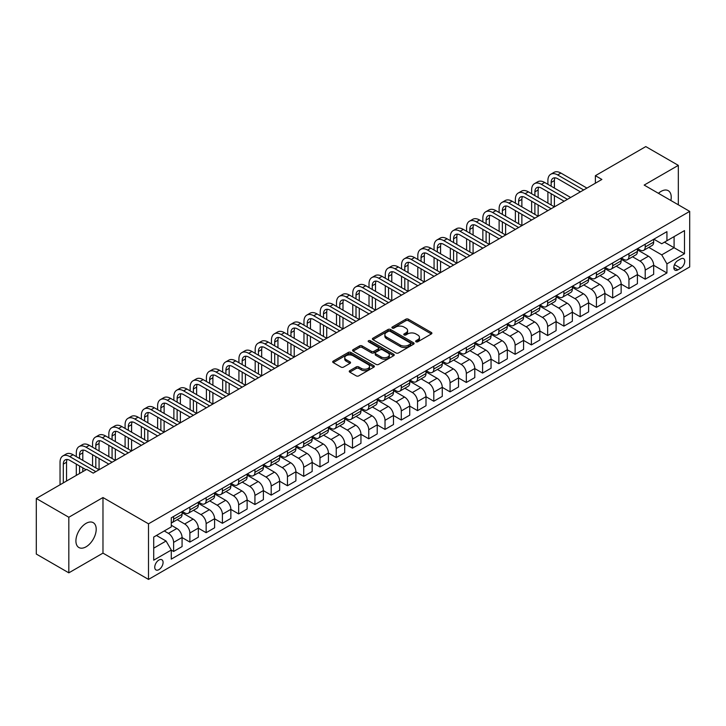 <?xml version="1.0" encoding="UTF-8"?>
<svg xmlns="http://www.w3.org/2000/svg" width="726" height="726" viewBox="0 0 726 726"><rect width="100%" height="100%" fill="white"/><g stroke="black" fill="none" stroke-linecap="round" stroke-linejoin="round"><path stroke-width="1.09" d="M416.016 341.783A1.261 0.726 0 0 0 417.804 341.783L431.371 333.951A1.806 1.044 0 0 0 431.906 333.216A1.806 1.044 0 0 0 431.371 332.481L408.384 319.204A1.806 1.044 0 0 0 405.834 319.204L392.267 327.036A1.261 0.726 0 0 0 391.895 327.553A1.261 0.726 0 0 0 392.267 328.07A1.261 0.726 0 0 0 394.055 328.07L395.806 327.054A5.781 3.34 0 0 1 403.983 327.054L405.898 328.161A5.781 3.34 0 0 1 407.595 330.521A5.781 3.34 0 0 1 405.898 332.88L404.146 333.896A1.261 0.726 0 0 0 403.774 334.414A1.261 0.726 0 0 0 404.146 334.931A1.261 0.726 0 0 0 405.934 334.931L407.685 333.915A5.781 3.34 0 0 1 415.862 333.915L417.777 335.022A5.781 3.34 0 0 1 419.465 337.381A5.781 3.34 0 0 1 417.777 339.741L416.016 340.748A1.261 0.726 0 0 0 415.644 341.265A1.261 0.726 0 0 0 416.016 341.783L416.016 340.748M86.058 546.814A14.348 8.285 120 0 0 95.433 534.164A14.348 8.285 120 0 0 93.237 522.666A14.348 8.285 120 0 0 86.058 523.373A14.348 8.285 120 0 0 76.684 536.024A14.348 8.285 120 0 0 78.889 547.522A14.348 8.285 120 0 0 86.058 546.814M670.878 200.503A14.348 8.285 120 0 0 668.256 190.684A14.348 8.285 120 0 0 661.077 191.392A14.348 8.285 120 0 0 658.437 193.325M158.912 569.647A5.89 3.403 120 0 0 162.76 564.456A5.89 3.403 120 0 0 161.862 559.737A5.89 3.403 120 0 0 158.912 560.027A5.89 3.403 120 0 0 155.065 565.218A5.89 3.403 120 0 0 155.972 569.937A5.89 3.403 120 0 0 158.912 569.647M349.778 370.668A1.806 1.044 0 0 0 349.242 371.403A1.806 1.044 0 0 0 349.778 372.139L356.221 375.859A1.806 1.044 0 0 0 358.78 375.859L373.845 367.165A1.806 1.044 0 0 0 374.371 366.43A1.806 1.044 0 0 0 373.845 365.686L350.858 352.419A1.806 1.044 0 0 0 348.308 352.419L333.234 361.121A1.806 1.044 0 0 0 332.708 361.857A1.806 1.044 0 0 0 333.234 362.592L341.029 367.093A1.806 1.044 0 0 0 343.579 367.093L350.032 363.363A1.806 1.044 0 0 0 350.558 362.628A1.806 1.044 0 0 0 350.032 361.893L346.166 359.66A4.828 2.786 0 0 1 344.75 357.691A4.828 2.786 0 0 1 347.736 355.114A4.828 2.786 0 0 1 352.999 355.722L368.127 364.452A4.828 2.786 0 0 1 369.543 366.43A4.828 2.786 0 0 1 366.566 369.008A4.828 2.786 0 0 1 361.303 368.4L358.78 366.939A1.806 1.044 0 0 0 356.221 366.939L349.778 370.668L349.778 372.139M102.974 497.537L68.825 517.257L36.3 498.481L36.3 554.056L68.825 572.841L102.974 553.121L148.503 579.412L148.503 523.827L102.974 497.537L102.974 553.121M678.32 204.805L678.32 165.365L644.171 185.085L689.7 211.375L148.503 523.827M678.32 165.365L645.795 146.588L595.384 175.692L595.384 183.206M36.3 498.481L86.712 469.377L93.218 473.125L601.89 179.449L595.384 175.692M395.933 352.936A1.806 1.044 0 0 0 398.492 352.936L413.557 344.233A1.806 1.044 0 0 0 414.092 343.498A1.806 1.044 0 0 0 413.557 342.763L390.57 329.495A1.806 1.044 0 0 0 388.02 329.495L372.955 338.189A1.806 1.044 0 0 0 372.42 338.924A1.806 1.044 0 0 0 372.955 339.668L395.933 352.936M369.053 342.055A1.261 0.726 0 0 1 370.333 342.236L370.333 340.73L393.701 354.224A1.806 1.044 0 0 1 394.227 354.96A1.806 1.044 0 0 1 393.701 355.704L378.636 364.398A1.806 1.044 0 0 1 376.077 364.398L353.099 351.13L353.099 349.651A1.806 1.044 0 0 0 352.564 350.395A1.806 1.044 0 0 0 353.099 351.13M353.099 349.651L359.542 345.93A1.806 1.044 0 0 1 362.102 345.93L371.422 351.311A1.806 1.044 0 0 0 373.972 351.311L378.255 348.843A1.806 1.044 0 0 0 378.781 348.108A1.806 1.044 0 0 0 378.255 347.373L368.545 341.764A1.261 0.726 0 0 1 368.173 341.247A1.261 0.726 0 0 1 368.953 340.576A1.261 0.726 0 0 1 370.333 340.73M680.725 258.919L677.857 260.57A5.699 3.294 120 0 0 674.136 265.598A5.699 3.294 120 0 0 675.008 270.163A5.699 3.294 120 0 0 677.857 269.881L680.725 268.23A5.699 3.294 120 0 0 684.446 263.202A5.699 3.294 120 0 0 683.574 258.637A5.699 3.294 120 0 0 680.725 258.919M148.503 579.412L689.7 266.95L689.7 211.375M653.863 239.199L661.731 243.745L666.931 240.742L666.931 231.648L171.272 517.82L171.272 526.904L153.712 537.049L153.712 560.182L171.272 550.045L171.272 559.129L666.931 272.967L666.931 263.874L661.731 254.862L648.79 247.394M666.931 240.742L684.5 230.605L684.5 253.737L666.931 263.874M68.825 517.257L68.825 572.841M664.462 242.166L674.091 247.729L674.091 236.612L684.5 230.605M661.731 254.862L674.091 247.729L684.5 253.737M153.712 548.166L166.072 541.024L156.444 535.47M171.272 550.117L173.614 551.47L173.614 542.376A7.36 4.247 -120 0 0 168.414 533.365L164.248 530.96M173.614 551.47L182.072 546.587L182.072 537.494A7.36 4.247 -120 0 0 176.863 528.483L171.272 525.252M182.072 537.576L189.876 542.077L189.876 532.993A7.36 4.247 -120 0 0 184.676 523.981L177.198 519.662M189.876 542.077L198.334 537.195L198.334 528.111A7.36 4.247 -120 0 0 193.125 519.099L182.072 512.71M198.334 528.183L206.139 532.693L206.139 523.6A7.36 4.247 -120 0 0 200.939 514.589L193.461 510.278M206.139 532.693L214.597 527.811L214.597 518.718A7.36 4.247 -120 0 0 209.387 509.706L198.334 503.327M214.597 518.8L222.401 523.301L222.401 514.217A7.36 4.247 -120 0 0 217.192 505.205L209.723 500.886M222.401 523.301L230.859 518.418L230.859 509.334A7.36 4.247 -120 0 0 225.65 500.323L214.597 493.934M230.859 509.407L238.663 513.917L238.663 504.824A7.36 4.247 -120 0 0 233.454 495.813L225.986 491.502M238.663 513.917L247.121 509.035L247.121 499.942A7.36 4.247 -120 0 0 241.912 490.93L230.859 484.541M247.121 500.014L254.926 504.525L254.926 495.441A7.36 4.247 -120 0 0 249.717 486.42L242.248 482.109M254.926 504.525L263.384 499.642L263.384 490.558A7.36 4.247 -120 0 0 258.175 481.538L247.121 475.158M263.384 490.631L271.188 495.132L271.188 486.048A7.36 4.247 -120 0 0 265.979 477.036L258.51 472.717M271.188 495.132L279.646 490.259L279.646 481.166A7.36 4.247 -120 0 0 274.437 472.154L263.384 465.765M279.646 481.238L287.451 485.748L287.451 476.655A7.36 4.247 -120 0 0 282.242 467.644L274.773 463.333M287.451 485.748L295.899 480.866L295.899 471.773A7.36 4.247 -120 0 0 290.699 462.761L279.646 456.382M295.899 471.855L303.713 476.356L303.713 467.272A7.36 4.247 -120 0 0 298.504 458.26L291.035 453.941M303.713 476.356L312.162 471.473L312.162 462.389A7.36 4.247 -120 0 0 306.962 453.378L295.899 446.989M312.162 462.462L319.975 466.972L319.975 457.879A7.36 4.247 -120 0 0 314.766 448.868L307.298 444.557M319.975 466.972L328.424 462.09L328.424 452.997A7.36 4.247 -120 0 0 323.224 443.985L312.162 437.606M328.424 453.078L336.229 457.58L336.229 448.496A7.36 4.247 -120 0 0 331.029 439.484L323.56 435.164M336.229 457.58L344.687 452.697L344.687 443.613A7.36 4.247 -120 0 0 339.487 434.602L328.424 428.213M344.687 443.686L352.491 448.196L352.491 439.103A7.36 4.247 -120 0 0 347.291 430.091L339.822 425.781M352.491 448.196L360.949 443.314L360.949 434.221A7.36 4.247 -120 0 0 355.749 425.209L344.687 418.829M360.949 434.302L368.754 438.803L368.754 429.719A7.36 4.247 -120 0 0 363.554 420.699L356.085 416.388M368.754 438.803L377.211 433.921L377.211 424.837A7.36 4.247 -120 0 0 372.011 415.816L360.949 409.437M377.211 424.91L385.016 429.42L385.016 420.327A7.36 4.247 -120 0 0 379.816 411.315L372.347 407.005M385.016 429.42L393.474 424.538L393.474 415.444A7.36 4.247 -120 0 0 388.274 406.433L377.211 400.044M393.474 415.517L401.278 420.027L401.278 410.943A7.36 4.247 -120 0 0 396.078 401.923L388.601 397.612M401.278 420.027L409.736 415.145L409.736 406.061A7.36 4.247 -120 0 0 404.536 397.04L393.474 390.661M409.736 406.133L417.541 410.635L417.541 401.551A7.36 4.247 -120 0 0 412.341 392.539L404.863 388.219M417.541 410.635L425.999 405.752L425.999 396.668A7.36 4.247 -120 0 0 420.799 387.657L409.736 381.268M425.999 396.741L433.803 401.251L433.803 392.158A7.36 4.247 -120 0 0 428.603 383.147L421.125 378.836M433.803 401.251L442.261 396.369L442.261 387.276A7.36 4.247 -120 0 0 437.052 378.264L425.999 371.884M442.261 387.357L450.066 391.858L450.066 382.774A7.36 4.247 -120 0 0 444.866 373.763L437.388 369.443M450.066 391.858L458.523 386.976L458.523 377.892A7.36 4.247 -120 0 0 453.314 368.881L442.261 362.492M458.523 377.965L466.328 382.475L466.328 373.382A7.36 4.247 -120 0 0 461.128 364.37L453.65 360.06M466.328 382.475L474.786 377.593L474.786 368.499A7.36 4.247 -120 0 0 469.577 359.488L458.523 353.108M474.786 368.581L482.59 373.082L482.59 363.998A7.36 4.247 -120 0 0 477.381 354.978L469.913 350.667M482.59 373.082L491.048 368.2L491.048 359.116A7.36 4.247 -120 0 0 485.839 350.104L474.786 343.716M491.048 359.188L498.853 363.699L498.853 354.606A7.36 4.247 -120 0 0 493.644 345.594L486.175 341.284M498.853 363.699L507.311 358.816L507.311 349.723A7.36 4.247 -120 0 0 502.102 340.712L491.048 334.323M507.311 349.796L515.115 354.306L515.115 345.222A7.36 4.247 -120 0 0 509.906 336.202L502.437 331.891M515.115 354.306L523.573 349.424L523.573 340.34A7.36 4.247 -120 0 0 518.364 331.319L507.311 324.939M523.573 340.412L531.378 344.914L531.378 335.829A7.36 4.247 -120 0 0 526.168 326.818L518.7 322.498M531.378 344.914L539.835 340.031L539.835 330.947A7.36 4.247 -120 0 0 534.626 321.936L523.573 315.547M539.835 331.02L547.64 335.53L547.64 326.437A7.36 4.247 -120 0 0 542.431 317.425L534.962 313.115M547.64 335.53L556.089 330.648L556.089 321.554A7.36 4.247 -120 0 0 550.889 312.543L539.835 306.163M556.089 321.636L563.902 326.137L563.902 317.053A7.36 4.247 -120 0 0 558.693 308.042L551.225 303.722M563.902 326.137L572.351 321.255L572.351 312.171A7.36 4.247 -120 0 0 567.151 303.159L556.089 296.771M572.351 312.244L580.165 316.754L580.165 307.661A7.36 4.247 -120 0 0 574.956 298.649L567.487 294.339M580.165 316.754L588.614 311.871L588.614 302.778A7.36 4.247 -120 0 0 583.414 293.767L572.351 287.387M588.614 302.86L596.418 307.361L596.418 298.277A7.36 4.247 -120 0 0 591.218 289.266L583.749 284.946M596.418 307.361L604.876 302.479L604.876 293.395A7.36 4.247 -120 0 0 599.676 284.383L588.614 277.994M604.876 293.467L612.68 297.978L612.68 288.884A7.36 4.247 -120 0 0 607.481 279.873L600.012 275.562M612.68 297.978L621.138 293.095L621.138 284.002A7.36 4.247 -120 0 0 615.938 274.991L604.876 268.602M621.138 284.075L628.943 288.585L628.943 279.501A7.36 4.247 -120 0 0 623.743 270.48L616.274 266.17M628.943 288.585L637.401 283.703L637.401 274.619A7.36 4.247 -120 0 0 632.201 265.598L621.138 259.218M637.401 274.691L645.205 279.201L645.205 270.108A7.36 4.247 -120 0 0 640.005 261.097L632.537 256.777M645.205 279.201L653.663 274.319L653.663 265.226A7.36 4.247 -120 0 0 648.463 256.214L637.401 249.826M637.6 248.591L640.005 249.98A7.36 4.247 -120 0 0 643.681 250.343A7.36 4.247 -120 0 0 645.205 246.976L645.205 244.199M621.338 257.975L623.743 259.363A7.36 4.247 -120 0 0 627.418 259.736A7.36 4.247 -120 0 0 628.943 256.36L628.943 253.583M605.076 267.368L607.481 268.756A7.36 4.247 -120 0 0 611.156 269.119A7.36 4.247 -120 0 0 612.68 265.752L612.68 262.975M588.813 276.751L591.218 278.149A7.36 4.247 -120 0 0 594.893 278.512A7.36 4.247 -120 0 0 596.418 275.145L596.418 272.359M572.551 286.144L574.956 287.532A7.36 4.247 -120 0 0 578.64 287.895A7.36 4.247 -120 0 0 580.165 284.528L580.165 281.752M556.288 295.536L558.693 296.925A7.36 4.247 -120 0 0 562.378 297.288A7.36 4.247 -120 0 0 563.902 293.921L563.902 291.135M540.026 304.92L542.431 306.308A7.36 4.247 -120 0 0 546.115 306.671A7.36 4.247 -120 0 0 547.64 303.305L547.64 300.528M523.764 314.313L526.168 315.701A7.36 4.247 -120 0 0 529.853 316.064A7.36 4.247 -120 0 0 531.378 312.697L531.378 309.92M507.501 323.696L509.906 325.085A7.36 4.247 -120 0 0 513.591 325.457A7.36 4.247 -120 0 0 515.115 322.081L515.115 319.304M491.239 333.089L493.644 334.477A7.36 4.247 -120 0 0 497.328 334.84A7.36 4.247 -120 0 0 498.853 331.473L498.853 328.696M474.976 342.472L477.381 343.87A7.36 4.247 -120 0 0 481.066 344.233A7.36 4.247 -120 0 0 482.59 340.857L482.59 338.08M458.714 351.865L461.128 353.253A7.36 4.247 -120 0 0 464.803 353.616A7.36 4.247 -120 0 0 466.328 350.25L466.328 347.473M442.452 361.258L444.866 362.646A7.36 4.247 -120 0 0 448.541 363.009A7.36 4.247 -120 0 0 450.066 359.642L450.066 356.856M426.189 370.641L428.603 372.03A7.36 4.247 -120 0 0 432.279 372.393A7.36 4.247 -120 0 0 433.803 369.026L433.803 366.249M409.936 380.034L412.341 381.422A7.36 4.247 -120 0 0 416.016 381.785A7.36 4.247 -120 0 0 417.541 378.418L417.541 375.632M393.673 389.417L396.078 390.806A7.36 4.247 -120 0 0 399.754 391.178A7.36 4.247 -120 0 0 401.278 387.802L401.278 385.025M377.411 398.81L379.816 400.198A7.36 4.247 -120 0 0 383.491 400.561A7.36 4.247 -120 0 0 385.016 397.195L385.016 394.418M361.149 408.193L363.554 409.591A7.36 4.247 -120 0 0 367.229 409.954A7.36 4.247 -120 0 0 368.754 406.578L368.754 403.801M344.886 417.586L347.291 418.975A7.36 4.247 -120 0 0 350.967 419.338A7.36 4.247 -120 0 0 352.491 415.971L352.491 413.194M328.624 426.979L331.029 428.367A7.36 4.247 -120 0 0 334.713 428.73A7.36 4.247 -120 0 0 336.229 425.363L336.229 422.577M312.361 436.362L314.766 437.751A7.36 4.247 -120 0 0 318.451 438.114A7.36 4.247 -120 0 0 319.975 434.747L319.975 431.97M296.099 445.755L298.504 447.143A7.36 4.247 -120 0 0 302.188 447.506A7.36 4.247 -120 0 0 303.713 444.14L303.713 441.354M279.837 455.138L282.242 456.527A7.36 4.247 -120 0 0 285.926 456.89A7.36 4.247 -120 0 0 287.451 453.523L287.451 450.746M263.574 464.531L265.979 465.92A7.36 4.247 -120 0 0 269.664 466.283A7.36 4.247 -120 0 0 271.188 462.916L271.188 460.139M247.312 473.915L249.717 475.303A7.36 4.247 -120 0 0 253.401 475.675A7.36 4.247 -120 0 0 254.926 472.299L254.926 469.522M231.049 483.307L233.454 484.696A7.36 4.247 -120 0 0 237.139 485.059A7.36 4.247 -120 0 0 238.663 481.692L238.663 478.915M214.787 492.691L217.192 494.088A7.36 4.247 -120 0 0 220.876 494.451A7.36 4.247 -120 0 0 222.401 491.085L222.401 488.299M198.525 502.083L200.939 503.472A7.36 4.247 -120 0 0 204.614 503.835A7.36 4.247 -120 0 0 206.139 500.468L206.139 497.691M182.262 511.476L184.676 512.865A7.36 4.247 -120 0 0 188.352 513.228A7.36 4.247 -120 0 0 189.876 509.861L189.876 507.075M653.663 265.299L666.931 272.967M643.681 250.343L652.139 245.461A7.36 4.247 -120 0 0 653.663 242.094L653.663 239.317M627.418 259.736L635.876 254.853A7.36 4.247 -120 0 0 637.401 251.477L637.401 248.7M611.156 269.119L619.614 264.237A7.36 4.247 -120 0 0 621.138 260.87L621.138 258.093M594.893 278.512L603.351 273.629A7.36 4.247 -120 0 0 604.876 270.263L604.876 267.477M578.64 287.895L587.089 283.013A7.36 4.247 -120 0 0 588.614 279.646L588.614 276.869M562.378 297.288L570.827 292.406A7.36 4.247 -120 0 0 572.351 289.039L572.351 286.253M546.115 306.671L554.564 301.789A7.36 4.247 -120 0 0 556.089 298.422L556.089 295.645M529.853 316.064L538.311 311.182A7.36 4.247 -120 0 0 539.835 307.815L539.835 305.038M513.591 325.457L522.048 320.574A7.36 4.247 -120 0 0 523.573 317.198L523.573 314.422M497.328 334.84L505.786 329.958A7.36 4.247 -120 0 0 507.311 326.591L507.311 323.814M481.066 344.233L489.524 339.351A7.36 4.247 -120 0 0 491.048 335.984L491.048 333.198M464.803 353.616L473.261 348.734A7.36 4.247 -120 0 0 474.786 345.367L474.786 342.59M448.541 363.009L456.999 358.127A7.36 4.247 -120 0 0 458.523 354.76L458.523 351.974M432.279 372.393L440.736 367.51A7.36 4.247 -120 0 0 442.261 364.143L442.261 361.366M416.016 381.785L424.474 376.903A7.36 4.247 -120 0 0 425.999 373.536L425.999 370.759M399.754 391.178L408.212 386.296A7.36 4.247 -120 0 0 409.736 382.92L409.736 380.143M383.491 400.561L391.949 395.679A7.36 4.247 -120 0 0 393.474 392.312L393.474 389.535M367.229 409.954L375.687 405.072A7.36 4.247 -120 0 0 377.211 401.696L377.211 398.919M350.967 419.338L359.424 414.455A7.36 4.247 -120 0 0 360.949 411.088L360.949 408.311M334.713 428.73L343.162 423.848A7.36 4.247 -120 0 0 344.687 420.481L344.687 417.695M318.451 438.114L326.9 433.231A7.36 4.247 -120 0 0 328.424 429.865L328.424 427.088M302.188 447.506L310.637 442.624A7.36 4.247 -120 0 0 312.162 439.257L312.162 436.471M285.926 456.89L294.384 452.017A7.36 4.247 -120 0 0 295.899 448.641L295.899 445.864M269.664 466.283L278.122 461.4A7.36 4.247 -120 0 0 279.646 458.033L279.646 455.256M253.401 475.675L261.859 470.793A7.36 4.247 -120 0 0 263.384 467.417L263.384 464.64M237.139 485.059L245.597 480.176A7.36 4.247 -120 0 0 247.121 476.81L247.121 474.033M220.876 494.451L229.334 489.569A7.36 4.247 -120 0 0 230.859 486.202L230.859 483.416M204.614 503.835L213.072 498.953A7.36 4.247 -120 0 0 214.597 495.586L214.597 492.809M188.352 513.228L196.81 508.345A7.36 4.247 -120 0 0 198.334 504.978L198.334 502.192M171.272 522.911A7.36 4.247 -120 0 0 172.089 522.611L180.547 517.729A7.36 4.247 -120 0 0 182.072 514.362L182.072 511.585M172.089 522.611A7.36 4.247 -120 0 0 173.614 519.244L173.614 516.467M166.072 541.024L171.272 550.045M416.524 341.964L417.777 341.238A5.781 3.34 0 0 0 419.465 338.879L419.465 337.381M407.595 330.521L407.595 332.027A5.781 3.34 0 0 1 405.898 334.387L404.645 335.103M431.353 333.969L408.384 320.71A1.806 1.044 0 0 0 405.834 320.71L392.775 328.252M413.539 344.251L390.57 330.992A1.806 1.044 0 0 0 388.02 330.992L372.973 339.677M410.371 344.015A1.261 0.726 0 0 0 410.735 343.498A1.261 0.726 0 0 0 410.371 342.981L390.189 331.337A1.261 0.726 0 0 0 388.401 331.337L386.55 332.399A5.781 3.34 0 0 0 384.862 334.759A5.781 3.34 0 0 0 386.55 337.118L400.344 345.086A5.781 3.34 0 0 0 408.511 345.086L410.371 344.015L410.371 345.512A1.261 0.726 0 0 0 410.735 345.004L410.735 343.498M384.862 334.759L384.862 336.265A5.781 3.34 0 0 0 386.55 338.625L386.55 337.118M410.371 345.512L408.511 346.583A5.781 3.34 0 0 1 400.344 346.583L386.55 338.625M353.117 351.139L359.542 347.436L359.542 345.93M378.781 348.108L378.781 349.605A1.806 1.044 0 0 1 378.255 350.349L373.972 352.818A1.806 1.044 0 0 1 371.422 352.818L362.102 347.436A1.806 1.044 0 0 0 359.542 347.436M370.333 342.236L393.683 355.713M381.096 356.902A4.828 2.786 0 0 0 386.359 357.501A4.828 2.786 0 0 0 389.336 354.923A4.828 2.786 0 0 0 387.92 352.954L382.593 349.878A1.806 1.044 0 0 0 380.043 349.878L375.759 352.346A1.806 1.044 0 0 0 375.233 353.081A1.806 1.044 0 0 0 375.759 353.816L381.096 356.902L381.096 358.399A4.828 2.786 0 0 0 386.359 359.007A4.828 2.786 0 0 0 389.336 356.43L389.336 354.923M375.233 353.081L375.233 354.587A1.806 1.044 0 0 0 375.759 355.323L375.759 353.816M381.096 358.399L375.759 355.323M369.543 366.43L369.543 367.928A4.828 2.786 0 0 1 366.566 370.505A4.828 2.786 0 0 1 361.303 369.897L358.78 368.445A1.806 1.044 0 0 0 356.221 368.445L349.796 372.157M344.75 357.691L344.75 359.188A4.828 2.786 0 0 0 346.166 361.167L346.166 359.66M350.032 361.893L350.032 363.363L346.166 361.167M373.817 367.175L350.858 353.925A1.806 1.044 0 0 0 348.308 353.925L333.261 362.61M547.894 184.331L547.894 180.574A13.803 7.968 60 0 1 550.753 174.258L554.011 172.38A13.803 7.968 60 0 1 560.908 173.069L586.926 188.088M550.753 174.258A13.803 7.968 60 0 1 557.65 174.948L583.677 189.967M580.419 191.845L557.65 178.696A9.202 5.309 -120 0 0 553.058 178.242A9.202 5.309 -120 0 0 551.152 182.453L551.152 186.21M554.982 177.816A9.202 5.309 -120 0 0 554.401 180.574L554.401 188.088M551.152 193.724L551.152 204.986M554.401 195.603L554.401 206.865L528.383 191.845L525.134 193.724L551.152 208.743M547.894 203.108L547.894 191.845M531.632 193.724L531.632 189.967A13.803 7.968 60 0 1 534.49 183.651L537.748 181.772A13.803 7.968 60 0 1 544.645 182.453L570.663 197.481M534.49 183.651A13.803 7.968 60 0 1 541.396 184.331L567.414 199.351M564.156 201.229L541.396 188.088A9.202 5.309 -120 0 0 536.795 187.635A9.202 5.309 -120 0 0 534.89 191.845L534.89 195.603M538.719 187.208A9.202 5.309 -120 0 0 538.138 189.967L538.138 197.481M534.89 203.108L534.89 214.379M538.138 204.986L538.138 216.257L512.12 201.229L508.872 203.108L534.89 218.136M531.632 212.5L531.632 201.229M547.894 210.622L525.134 197.481A9.202 5.309 -120 0 0 520.533 197.018A9.202 5.309 -120 0 0 518.627 201.229L518.627 204.986M522.457 196.601A9.202 5.309 -120 0 0 521.876 199.36L521.876 206.865M518.627 212.5L518.627 223.762M521.876 214.379L521.876 225.641L495.858 210.622L492.609 212.5L518.627 227.519M515.369 221.884L515.369 210.622M515.369 203.108L515.369 199.36A13.803 7.968 60 0 1 518.228 193.034A13.803 7.968 60 0 1 525.134 193.724M518.228 193.034L521.486 191.165A13.803 7.968 60 0 1 528.383 191.845M531.632 220.014L508.872 206.865A9.202 5.309 -120 0 0 504.271 206.411A9.202 5.309 -120 0 0 502.365 210.622L502.365 214.379M506.194 205.984A9.202 5.309 -120 0 0 505.614 208.743L505.614 216.257M502.365 221.884L502.365 233.155M505.614 223.762L505.614 235.033L479.596 220.014L476.347 221.884L502.365 236.912M499.116 231.276L499.116 220.014M499.116 212.5L499.116 208.743A13.803 7.968 60 0 1 501.965 202.427A13.803 7.968 60 0 1 508.872 203.108M501.965 202.427L505.223 200.548A13.803 7.968 60 0 1 512.12 201.229M515.369 229.398L492.609 216.257A9.202 5.309 -120 0 0 488.008 215.804A9.202 5.309 -120 0 0 486.102 220.014L486.102 223.762M489.932 215.377A9.202 5.309 -120 0 0 489.351 218.136L489.351 225.641M486.102 231.276L486.102 242.538M489.351 233.155L489.351 244.417L463.333 229.398L460.084 231.276L486.102 246.295M482.854 240.669L482.854 229.398M482.854 221.884L482.854 218.136A13.803 7.968 60 0 1 485.703 211.82A13.803 7.968 60 0 1 492.609 212.5M485.703 211.82L488.961 209.941A13.803 7.968 60 0 1 495.858 210.622M499.107 238.79L476.347 225.641A9.202 5.309 -120 0 0 471.746 225.187A9.202 5.309 -120 0 0 469.84 229.398L469.84 233.155M473.67 224.761A9.202 5.309 -120 0 0 473.089 227.519L473.089 235.033M469.84 240.669L469.84 251.931M473.089 242.548L473.089 253.81L447.071 238.79L443.822 240.669L469.84 255.688M466.591 250.053L466.591 238.79M466.591 231.276L466.591 227.519A13.803 7.968 60 0 1 469.45 221.203A13.803 7.968 60 0 1 476.347 221.884M469.45 221.203L472.699 219.325A13.803 7.968 60 0 1 479.596 220.014M482.854 248.174L460.084 235.033A9.202 5.309 -120 0 0 455.483 234.58A9.202 5.309 -120 0 0 453.578 238.79L453.578 242.538M457.407 234.153A9.202 5.309 -120 0 0 456.826 236.912L456.826 244.417M453.578 250.053L453.578 261.324M456.826 251.931L456.826 263.202L430.808 248.174L427.56 250.053L453.578 265.072M450.329 259.445L450.329 248.174M450.329 240.669L450.329 236.912A13.803 7.968 60 0 1 453.187 230.596A13.803 7.968 60 0 1 460.084 231.276M453.187 230.596L456.436 228.717A13.803 7.968 60 0 1 463.333 229.398M466.591 257.567L443.822 244.417A9.202 5.309 -120 0 0 439.221 243.963A9.202 5.309 -120 0 0 437.315 248.174L437.315 251.931M441.145 243.537A9.202 5.309 -120 0 0 440.573 246.295L440.573 253.81M437.315 259.445L437.315 270.707M440.573 261.324L440.573 272.586L414.546 257.567L411.297 259.445L437.315 274.464M434.066 268.829L434.066 257.567M434.066 250.053L434.066 246.295A13.803 7.968 60 0 1 436.925 239.979A13.803 7.968 60 0 1 443.822 240.669M436.925 239.979L440.174 238.101A13.803 7.968 60 0 1 447.071 238.79M450.329 266.95L427.56 253.81A9.202 5.309 -120 0 0 422.959 253.356A9.202 5.309 -120 0 0 421.053 257.567L421.053 261.324M424.882 252.929A9.202 5.309 -120 0 0 424.311 255.688L424.311 263.202M421.053 268.829L421.053 280.1M424.311 270.707L424.311 281.978L398.293 266.95L395.035 268.829L421.053 283.857M417.804 278.221L417.804 266.95M417.804 259.445L417.804 255.688A13.803 7.968 60 0 1 420.663 249.372A13.803 7.968 60 0 1 427.56 250.053M420.663 249.372L423.911 247.493A13.803 7.968 60 0 1 430.808 248.174M434.066 276.343L411.297 263.202A9.202 5.309 -120 0 0 406.696 262.739A9.202 5.309 -120 0 0 404.79 266.95L404.79 270.707M408.62 262.322A9.202 5.309 -120 0 0 408.048 265.072L408.048 272.586M404.79 278.221L404.79 289.483M408.048 280.1L408.048 291.362L382.03 276.343L378.772 278.221L404.79 293.24M401.542 287.605L401.542 276.343M401.542 268.829L401.542 265.072A13.803 7.968 60 0 1 404.4 258.755A13.803 7.968 60 0 1 411.297 259.445M404.4 258.755L407.649 256.877A13.803 7.968 60 0 1 414.546 257.567M417.804 285.726L395.035 272.586A9.202 5.309 -120 0 0 390.434 272.132A9.202 5.309 -120 0 0 388.528 276.343L388.528 280.1M392.358 271.705A9.202 5.309 -120 0 0 391.786 274.464L391.786 281.978M388.528 287.605L388.528 298.876M391.786 289.483L391.786 300.755L365.768 285.726L362.51 287.605L388.528 302.633M385.279 296.998L385.279 285.735M385.279 278.221L385.279 274.464A13.803 7.968 60 0 1 388.138 268.148A13.803 7.968 60 0 1 395.035 268.829M388.138 268.148L391.387 266.27A13.803 7.968 60 0 1 398.293 266.95M401.542 295.119L378.772 281.978A9.202 5.309 -120 0 0 374.171 281.516A9.202 5.309 -120 0 0 372.266 285.735L372.266 289.483M376.095 281.098A9.202 5.309 -120 0 0 375.524 283.857L375.524 291.362M372.266 296.998L372.266 308.26M375.524 298.876L375.524 310.138L349.505 295.119L346.248 296.998L372.266 312.017M369.017 306.39L369.017 295.119M369.017 287.605L369.017 283.857A13.803 7.968 60 0 1 371.875 277.541A13.803 7.968 60 0 1 378.772 278.221M371.875 277.541L375.124 275.662A13.803 7.968 60 0 1 382.03 276.343M385.279 304.512L362.51 291.362A9.202 5.309 -120 0 0 357.909 290.908A9.202 5.309 -120 0 0 356.003 295.119L356.003 298.876M359.833 290.482A9.202 5.309 -120 0 0 359.261 293.24L359.261 300.755M356.003 306.39L356.003 317.652M359.261 308.26L359.261 319.531L333.243 304.512L329.985 306.39L356.003 321.409M352.754 315.774L352.754 304.512M352.754 296.998L352.754 293.24A13.803 7.968 60 0 1 355.613 286.924A13.803 7.968 60 0 1 362.51 287.605M355.613 286.924L358.862 285.046A13.803 7.968 60 0 1 365.768 285.726M369.017 313.895L346.248 300.755A9.202 5.309 -120 0 0 341.647 300.301A9.202 5.309 -120 0 0 339.75 304.512L339.75 308.26M343.57 299.874A9.202 5.309 -120 0 0 342.999 302.633L342.999 310.138M339.75 315.774L339.75 327.045M342.999 317.652L342.999 328.914L316.981 313.895L313.723 315.774L339.75 330.793M336.492 325.166L336.492 313.895M336.492 306.39L336.492 302.633A13.803 7.968 60 0 1 339.351 296.317A13.803 7.968 60 0 1 346.248 296.998M339.351 296.317L342.599 294.438A13.803 7.968 60 0 1 349.505 295.119M352.754 323.288L329.985 310.138A9.202 5.309 -120 0 0 325.393 309.684A9.202 5.309 -120 0 0 323.487 313.895L323.487 317.652M327.308 309.258A9.202 5.309 -120 0 0 326.736 312.017L326.736 319.531M323.487 325.166L323.487 336.428M326.736 327.045L326.736 338.307L300.718 323.288L297.46 325.166L323.487 340.185M320.23 334.55L320.23 323.288M320.23 315.774L320.23 312.017A13.803 7.968 60 0 1 323.088 305.7A13.803 7.968 60 0 1 329.985 306.39M323.088 305.7L326.346 303.822A13.803 7.968 60 0 1 333.243 304.512M336.492 332.671L313.723 319.531A9.202 5.309 -120 0 0 309.131 319.077A9.202 5.309 -120 0 0 307.225 323.288L307.225 327.045M311.055 318.65A9.202 5.309 -120 0 0 310.474 321.409L310.474 328.914M307.225 334.55L307.225 345.821M310.474 336.428L310.474 347.7L284.456 332.671L281.207 334.55L307.225 349.578M303.967 343.942L303.967 332.671M303.967 325.166L303.967 321.409A13.803 7.968 60 0 1 306.826 315.093A13.803 7.968 60 0 1 313.723 315.774M306.826 315.093L310.084 313.215A13.803 7.968 60 0 1 316.981 313.895M320.23 342.064L297.46 328.923A9.202 5.309 -120 0 0 292.868 328.461A9.202 5.309 -120 0 0 290.963 332.671L290.963 336.428M294.792 328.043A9.202 5.309 -120 0 0 294.212 330.793L294.212 338.307M290.963 343.942L290.963 355.205M294.212 345.821L294.212 357.083L268.193 342.064L264.945 343.942L290.963 358.962M287.705 353.326L287.705 342.064M287.705 334.55L287.705 330.793A13.803 7.968 60 0 1 290.563 324.477A13.803 7.968 60 0 1 297.46 325.166M290.563 324.477L293.821 322.598A13.803 7.968 60 0 1 300.718 323.288M303.967 351.448L281.207 338.307A9.202 5.309 -120 0 0 276.606 337.853A9.202 5.309 -120 0 0 274.7 342.064L274.7 345.821M278.53 337.427A9.202 5.309 -120 0 0 277.949 340.185L277.949 347.7M274.7 353.326L274.7 364.597M277.949 355.205L277.949 366.476L251.931 351.448L248.682 353.326L274.7 368.354M271.442 362.719L271.442 351.448M271.442 343.942L271.442 340.185A13.803 7.968 60 0 1 274.301 333.869A13.803 7.968 60 0 1 281.207 334.55M274.301 333.869L277.559 331.991A13.803 7.968 60 0 1 284.456 332.671M287.705 360.84L264.945 347.7A9.202 5.309 -120 0 0 260.344 347.237A9.202 5.309 -120 0 0 258.438 351.448L258.438 355.205M262.267 346.819A9.202 5.309 -120 0 0 261.687 349.578L261.687 357.083M258.438 362.719L258.438 373.981M261.687 364.597L261.687 375.859L235.669 360.84L232.42 362.719L258.438 377.738M255.18 372.102L255.18 360.84M255.18 353.326L255.18 349.578A13.803 7.968 60 0 1 258.039 343.253A13.803 7.968 60 0 1 264.945 343.942M258.039 343.253L261.296 341.383A13.803 7.968 60 0 1 268.193 342.064M271.442 370.233L248.682 357.083A9.202 5.309 -120 0 0 244.081 356.629A9.202 5.309 -120 0 0 242.175 360.84L242.175 364.597M246.005 356.203A9.202 5.309 -120 0 0 245.424 358.962L245.424 366.476M242.175 372.111L242.175 383.373M245.424 373.981L245.424 385.252L219.406 370.233L216.157 372.102L242.175 387.13M238.927 381.495L238.927 370.233M238.927 362.719L238.927 358.962A13.803 7.968 60 0 1 241.776 352.645A13.803 7.968 60 0 1 248.682 353.326M241.776 352.645L245.034 350.767A13.803 7.968 60 0 1 251.931 351.448M255.18 379.616L232.42 366.476A9.202 5.309 -120 0 0 227.819 366.022A9.202 5.309 -120 0 0 225.913 370.233L225.913 373.981M229.743 365.595A9.202 5.309 -120 0 0 229.162 368.354L229.162 375.859M225.913 381.495L225.913 392.766M229.162 383.373L229.162 394.635L203.144 379.616L199.895 381.495L225.913 396.514M222.664 390.887L222.664 379.616M222.664 372.102L222.664 368.354A13.803 7.968 60 0 1 225.523 362.038A13.803 7.968 60 0 1 232.42 362.719M225.523 362.038L228.772 360.16A13.803 7.968 60 0 1 235.669 360.84M238.927 389.009L216.157 375.859A9.202 5.309 -120 0 0 211.556 375.406A9.202 5.309 -120 0 0 209.651 379.616L209.651 383.373M213.48 374.979A9.202 5.309 -120 0 0 212.899 377.738L212.899 385.252M209.651 390.887L209.651 402.15M212.899 392.766L212.899 404.028L186.881 389.009L183.633 390.887L209.651 405.907M206.402 400.271L206.402 389.009M206.402 381.495L206.402 377.738A13.803 7.968 60 0 1 209.26 371.422A13.803 7.968 60 0 1 216.157 372.102M209.26 371.422L212.509 369.543A13.803 7.968 60 0 1 219.406 370.233M222.664 398.392L199.895 385.252A9.202 5.309 -120 0 0 195.294 384.798A9.202 5.309 -120 0 0 193.388 389.009L193.388 392.766M197.218 384.372A9.202 5.309 -120 0 0 196.637 387.13L196.637 394.635M193.388 400.271L193.388 411.542M196.637 402.15L196.637 413.421L170.619 398.392L167.37 400.271L193.388 415.29M190.139 409.664L190.139 398.392M190.139 390.887L190.139 387.13A13.803 7.968 60 0 1 192.998 380.814A13.803 7.968 60 0 1 199.895 381.495M192.998 380.814L196.247 378.936A13.803 7.968 60 0 1 203.144 379.616M206.402 407.785L183.633 394.635A9.202 5.309 -120 0 0 179.032 394.182A9.202 5.309 -120 0 0 177.126 398.392L177.126 402.15M180.956 393.755A9.202 5.309 -120 0 0 180.384 396.514L180.384 404.028M177.126 409.664L177.126 420.926M180.384 411.542L180.384 422.804L154.357 407.785L151.108 409.664L177.126 424.683M173.877 419.047L173.877 407.785M173.877 400.271L173.877 396.514A13.803 7.968 60 0 1 176.736 390.198A13.803 7.968 60 0 1 183.633 390.887M176.736 390.198L179.984 388.319A13.803 7.968 60 0 1 186.881 389.009M190.139 417.169L167.37 404.028A9.202 5.309 -120 0 0 162.769 403.574A9.202 5.309 -120 0 0 160.863 407.785L160.863 411.542M164.693 403.148A9.202 5.309 -120 0 0 164.121 405.907L164.121 413.421M160.863 419.047L160.863 430.318M164.121 420.926L164.121 432.197L138.103 417.169L134.845 419.047L160.863 434.075M157.615 428.44L157.615 417.169M157.615 409.664L157.615 405.907A13.803 7.968 60 0 1 160.473 399.59A13.803 7.968 60 0 1 167.37 400.271M160.473 399.59L163.722 397.712A13.803 7.968 60 0 1 170.619 398.392M173.877 426.561L151.108 413.421A9.202 5.309 -120 0 0 146.507 412.958A9.202 5.309 -120 0 0 144.601 417.169L144.601 420.926M148.431 412.54A9.202 5.309 -120 0 0 147.859 415.299L147.859 422.804M144.601 428.44L144.601 439.702M147.859 430.318L147.859 441.58L121.841 426.561L118.583 428.44L144.601 443.459M141.352 437.823L141.352 426.561M141.352 419.047L141.352 415.299A13.803 7.968 60 0 1 144.211 408.974A13.803 7.968 60 0 1 151.108 409.664M144.211 408.974L147.46 407.105A13.803 7.968 60 0 1 154.357 407.785M157.615 435.954L134.845 422.804A9.202 5.309 -120 0 0 130.244 422.35A9.202 5.309 -120 0 0 128.339 426.561L128.339 430.318M132.168 421.924A9.202 5.309 -120 0 0 131.597 424.683L131.597 432.197M128.339 437.823L128.339 449.095M131.597 439.702L131.597 450.973L105.579 435.954L102.321 437.823L128.339 452.852M125.09 447.216L125.09 435.954M125.09 428.44L125.09 424.683A13.803 7.968 60 0 1 127.948 418.367A13.803 7.968 60 0 1 134.845 419.047M127.948 418.367L131.197 416.488A13.803 7.968 60 0 1 138.103 417.169M141.352 445.337L118.583 432.197A9.202 5.309 -120 0 0 113.982 431.743A9.202 5.309 -120 0 0 112.076 435.954L112.076 439.702M115.906 431.317A9.202 5.309 -120 0 0 115.334 434.075L115.334 441.58M112.076 447.216L112.076 458.478M115.334 449.095L115.334 460.357L89.316 445.337L86.058 447.216L112.076 462.235M108.827 456.609L108.827 445.337M108.827 437.823L108.827 434.075A13.803 7.968 60 0 1 111.686 427.759A13.803 7.968 60 0 1 118.583 428.44M111.686 427.759L114.935 425.881A13.803 7.968 60 0 1 121.841 426.561M125.09 454.73L102.321 441.58A9.202 5.309 -120 0 0 97.72 441.127A9.202 5.309 -120 0 0 95.814 445.337L95.814 449.095M99.643 440.7A9.202 5.309 -120 0 0 99.072 443.459L99.072 450.973M95.814 456.609L95.814 467.871M99.072 458.478L99.072 469.749L73.054 454.73L69.796 456.609L95.814 471.628M92.565 465.992L92.565 454.73M92.565 447.216L92.565 443.459A13.803 7.968 60 0 1 95.424 437.143A13.803 7.968 60 0 1 102.321 437.823M95.424 437.143L98.672 435.264A13.803 7.968 60 0 1 105.579 435.954M108.827 464.114L86.058 450.973A9.202 5.309 -120 0 0 81.457 450.519A9.202 5.309 -120 0 0 79.561 454.73L79.561 458.478M83.381 450.093A9.202 5.309 -120 0 0 82.809 452.852L82.809 460.357M79.561 465.992L79.561 473.506M82.809 467.871L82.809 471.628M76.303 475.385L76.303 464.114M76.303 456.609L76.303 452.852A13.803 7.968 60 0 1 79.161 446.535A13.803 7.968 60 0 1 86.058 447.216M79.161 446.535L82.41 444.657A13.803 7.968 60 0 1 89.316 445.337M86.058 469.749L69.796 460.357A9.202 5.309 -120 0 0 65.204 459.903A9.202 5.309 -120 0 0 63.298 464.114L63.298 482.89M67.119 459.476A9.202 5.309 -120 0 0 66.547 462.235L66.547 481.011M60.04 484.768L60.04 462.235A13.803 7.968 60 0 1 62.899 455.919A13.803 7.968 60 0 1 69.796 456.609M62.899 455.919L66.157 454.04A13.803 7.968 60 0 1 73.054 454.73M168.414 533.365L176.863 528.483M184.676 523.981L193.125 519.099M200.939 514.589L209.387 509.706M217.192 505.205L225.65 500.323M233.454 495.813L241.912 490.93M249.717 486.42L258.175 481.538M265.979 477.036L274.437 472.154M282.242 467.644L290.699 462.761M298.504 458.26L306.962 453.378M314.766 448.868L323.224 443.985M331.029 439.484L339.487 434.602M347.291 430.091L355.749 425.209M363.554 420.699L372.011 415.816M379.816 411.315L388.274 406.433M396.078 401.923L404.536 397.04M412.341 392.539L420.799 387.657M428.603 383.147L437.052 378.264M444.866 373.763L453.314 368.881M461.128 364.37L469.577 359.488M477.381 354.978L485.839 350.104M493.644 345.594L502.102 340.712M509.906 336.202L518.364 331.319M526.168 326.818L534.626 321.936M542.431 317.425L550.889 312.543M558.693 308.042L567.151 303.159M574.956 298.649L583.414 293.767M591.218 289.266L599.676 284.383M607.481 279.873L615.938 274.991M623.743 270.48L632.201 265.598M640.005 261.097L648.463 256.214M645.205 246.976L653.663 242.094M645.205 270.108L653.663 265.226M628.943 279.501L637.401 274.619M628.943 256.36L637.401 251.477M612.68 288.884L621.138 284.002M612.68 265.752L621.138 260.87M596.418 298.277L604.876 293.395M596.418 275.145L604.876 270.263M580.165 307.661L588.614 302.778M580.165 284.528L588.614 279.646M563.902 317.053L572.351 312.171M563.902 293.921L572.351 289.039M547.64 326.437L556.089 321.554M547.64 303.305L556.089 298.422M531.378 335.829L539.835 330.947M531.378 312.697L539.835 307.815M515.115 345.222L523.573 340.34M515.115 322.081L523.573 317.198M498.853 354.606L507.311 349.723M498.853 331.473L507.311 326.591M482.59 363.998L491.048 359.116M482.59 340.857L491.048 335.984M466.328 373.382L474.786 368.499M466.328 350.25L474.786 345.367M450.066 382.774L458.523 377.892M450.066 359.642L458.523 354.76M433.803 392.158L442.261 387.276M433.803 369.026L442.261 364.143M417.541 401.551L425.999 396.668M417.541 378.418L425.999 373.536M401.278 410.943L409.736 406.061M401.278 387.802L409.736 382.92M385.016 420.327L393.474 415.444M385.016 397.195L393.474 392.312M368.754 429.719L377.211 424.837M368.754 406.578L377.211 401.696M352.491 439.103L360.949 434.221M352.491 415.971L360.949 411.088M336.229 448.496L344.687 443.613M336.229 425.363L344.687 420.481M319.975 457.879L328.424 452.997M319.975 434.747L328.424 429.865M303.713 467.272L312.162 462.389M303.713 444.14L312.162 439.257M287.451 476.655L295.899 471.773M287.451 453.523L295.899 448.641M271.188 486.048L279.646 481.166M271.188 462.916L279.646 458.033M254.926 495.441L263.384 490.558M254.926 472.299L263.384 467.417M238.663 504.824L247.121 499.942M238.663 481.692L247.121 476.81M222.401 514.217L230.859 509.334M222.401 491.085L230.859 486.202M206.139 523.6L214.597 518.718M206.139 500.468L214.597 495.586M189.876 532.993L198.334 528.111M189.876 509.861L198.334 504.978M173.614 542.376L182.072 537.494M173.614 519.244L182.072 514.362M674.481 264.627L680.725 268.23M673.828 267.558L677.857 269.881M417.777 341.238L417.777 339.741M404.146 334.931L404.146 333.896M405.898 334.387L405.898 332.88M392.267 328.07L392.267 327.036M405.834 320.71L405.834 319.204M408.384 320.71L408.384 319.204M431.371 333.951L431.371 332.481M372.955 339.668L372.955 338.189M388.02 330.992L388.02 329.495M390.57 330.992L390.57 329.495M413.557 344.233L413.557 342.763M400.344 346.583L400.344 345.086M408.511 346.583L408.511 345.086M362.102 347.436L362.102 345.93M371.422 352.818L371.422 351.311M373.972 352.818L373.972 351.311M378.255 350.349L378.255 348.843M393.701 355.704L393.701 354.224M356.221 368.445L356.221 366.939M358.78 368.445L358.78 366.939M361.303 369.897L361.303 368.4M333.234 362.592L333.234 361.121M348.308 353.925L348.308 352.419M350.858 353.925L350.858 352.419M373.845 367.165L373.845 365.686M560.908 173.069L557.65 174.948M554.401 180.574L551.152 182.453M544.645 182.453L541.396 184.331M538.138 189.967L534.89 191.845M521.876 199.36L518.627 201.229M505.614 208.743L502.365 210.622M489.351 218.136L486.102 220.014M473.089 227.519L469.84 229.398M456.826 236.912L453.578 238.79M440.573 246.295L437.315 248.174M424.311 255.688L421.053 257.567M408.048 265.072L404.79 266.95M391.786 274.464L388.528 276.343M375.524 283.857L372.266 285.735M359.261 293.24L356.003 295.119M342.999 302.633L339.75 304.512M326.736 312.017L323.487 313.895M310.474 321.409L307.225 323.288M294.212 330.793L290.963 332.671M277.949 340.185L274.7 342.064M261.687 349.578L258.438 351.448M245.424 358.962L242.175 360.84M229.162 368.354L225.913 370.233M212.899 377.738L209.651 379.616M196.637 387.13L193.388 389.009M180.384 396.514L177.126 398.392M164.121 405.907L160.863 407.785M147.859 415.299L144.601 417.169M131.597 424.683L128.339 426.561M115.334 434.075L112.076 435.954M99.072 443.459L95.814 445.337M82.809 452.852L79.561 454.73M66.547 462.235L63.298 464.114"/></g></svg>
